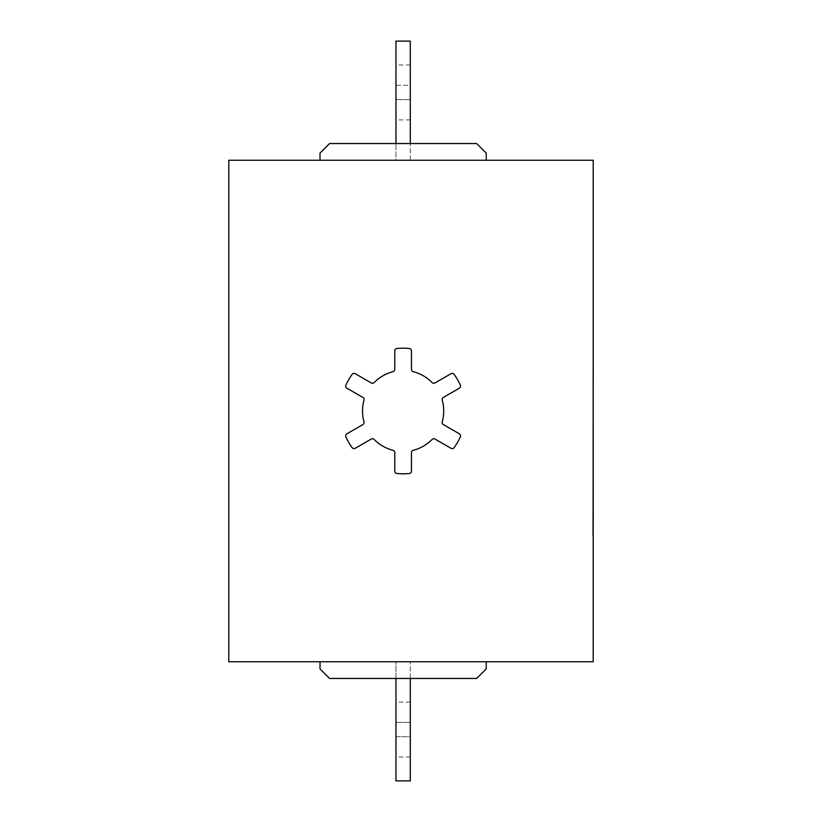 <?xml version="1.0" encoding="UTF-8"?>
<svg xmlns="http://www.w3.org/2000/svg" width="822" height="822" viewBox="0 0 822 822"><rect width="100%" height="100%" fill="white"/><g stroke="black" fill="none" stroke-linecap="round" stroke-linejoin="round"><path stroke-width="0.62" stroke-dasharray="4.11 3.08" d="M410.281 678.458L410.281 661.741L410.281 678.458L476.668 678.458L395.957 678.458L395.957 661.741L395.957 678.458L329.571 678.458L410.281 678.458L410.281 780.9L395.957 780.9L395.957 678.458M486.223 661.741L410.281 661.741L486.223 661.741L486.223 668.903L476.668 678.458L486.223 668.903L476.668 678.458L329.571 678.458L320.015 668.903L329.571 678.458L320.015 668.903L320.015 661.741L486.223 661.741L486.223 668.903L486.223 661.741L320.015 661.741L395.957 661.741L320.015 661.741L320.015 668.903L320.015 661.741M228.793 661.741L593.207 661.741L593.207 160.259L228.793 160.259L228.793 661.741M320.015 160.259L320.015 153.098L320.015 160.259L395.957 160.259L395.957 143.542L395.957 160.259L320.015 160.259L320.015 153.098L329.571 143.542L320.015 153.098L329.571 143.542L476.668 143.542L329.571 143.542L476.668 143.542L486.223 153.098L476.668 143.542L486.223 153.098L486.223 160.259L320.015 160.259L486.223 160.259L486.223 153.098L486.223 160.259L410.281 160.259L486.223 160.259M410.281 160.259L410.281 143.542L410.281 160.259M395.957 143.542L395.957 41.1L410.281 41.1L410.281 143.542M410.281 736.718L410.281 702.101L410.281 736.718L395.957 736.718L395.957 757.021L395.957 722.394L395.957 736.718L410.281 736.718M395.957 722.394L395.957 702.101L395.957 722.394L410.281 722.394L395.957 722.394M410.281 85.283L410.281 64.979L410.281 99.606L410.281 85.283L395.957 85.283L395.957 64.979L395.957 119.899L395.957 85.283L410.281 85.283M410.281 99.606L410.281 119.899L410.281 99.606L395.957 99.606L410.281 99.606M409.325 473.493A62.801 62.801 0 0 1 396.913 473.493A2.384 2.384 0 0 1 394.766 471.119L394.766 452.624A2.384 2.384 0 0 0 392.967 450.302A40.597 40.597 0 0 1 374.154 439.441A2.384 2.384 0 0 0 371.256 439.051L355.238 448.298A2.384 2.384 0 0 1 352.104 447.62A62.801 62.801 0 0 1 345.898 436.872A2.384 2.384 0 0 1 346.874 433.821L362.892 424.573A2.384 2.384 0 0 0 364.002 421.861A40.597 40.597 0 0 1 364.002 400.139A2.384 2.384 0 0 0 362.892 397.427L346.874 388.179A2.384 2.384 0 0 1 345.898 385.128A62.801 62.801 0 0 1 352.104 374.38A2.384 2.384 0 0 1 355.238 373.702L371.256 382.949A2.384 2.384 0 0 0 374.154 382.559A40.597 40.597 0 0 1 392.967 371.698A2.384 2.384 0 0 0 394.766 369.376L394.766 350.881A2.384 2.384 0 0 1 396.913 348.507A62.801 62.801 0 0 1 409.325 348.507A2.384 2.384 0 0 1 411.473 350.881L411.473 369.376A2.384 2.384 0 0 0 413.271 371.698A40.597 40.597 0 0 1 432.084 382.559A2.384 2.384 0 0 0 434.982 382.949L451.011 373.702A2.384 2.384 0 0 1 454.145 374.38A62.801 62.801 0 0 1 460.351 385.128A2.384 2.384 0 0 1 459.364 388.179L443.346 397.427A2.384 2.384 0 0 0 442.236 400.139A40.597 40.597 0 0 1 442.236 421.861A2.384 2.384 0 0 0 443.346 424.573L459.364 433.821A2.384 2.384 0 0 1 460.351 436.872A62.801 62.801 0 0 1 454.145 447.62A2.384 2.384 0 0 1 451.011 448.298L434.982 439.051A2.384 2.384 0 0 0 432.084 439.441A40.597 40.597 0 0 1 413.271 450.302A2.384 2.384 0 0 0 411.473 452.624L411.473 471.119A2.384 2.384 0 0 1 409.325 473.493A62.801 62.801 0 0 1 396.913 473.493A62.801 62.801 0 0 0 409.325 473.493A2.384 2.384 0 0 0 411.473 471.119A2.384 2.384 0 0 1 409.325 473.493M413.271 450.302A2.384 2.384 0 0 0 411.473 452.624L411.473 471.119L411.473 452.624A2.384 2.384 0 0 1 413.271 450.302A40.597 40.597 0 0 0 432.084 439.441A40.597 40.597 0 0 1 413.271 450.302M434.982 439.051A2.384 2.384 0 0 0 432.084 439.441A2.384 2.384 0 0 1 434.982 439.051L451.011 448.298L434.982 439.051M454.145 447.62A2.384 2.384 0 0 1 451.011 448.298A2.384 2.384 0 0 0 454.145 447.62A62.801 62.801 0 0 0 460.351 436.872A62.801 62.801 0 0 1 454.145 447.62M459.364 433.821A2.384 2.384 0 0 1 460.351 436.872A2.384 2.384 0 0 0 459.364 433.821L443.346 424.573L459.364 433.821M442.236 421.861A2.384 2.384 0 0 0 443.346 424.573A2.384 2.384 0 0 1 442.236 421.861A40.597 40.597 0 0 0 442.236 400.139A40.597 40.597 0 0 1 442.236 421.861M443.346 397.427A2.384 2.384 0 0 0 442.236 400.139A2.384 2.384 0 0 1 443.346 397.427L459.364 388.179L443.346 397.427M460.351 385.128A2.384 2.384 0 0 1 459.364 388.179A2.384 2.384 0 0 0 460.351 385.128A62.801 62.801 0 0 0 454.145 374.38A62.801 62.801 0 0 1 460.351 385.128M451.011 373.702A2.384 2.384 0 0 1 454.145 374.38A2.384 2.384 0 0 0 451.011 373.702L434.982 382.949L451.011 373.702M432.084 382.559A2.384 2.384 0 0 0 434.982 382.949A2.384 2.384 0 0 1 432.084 382.559A40.597 40.597 0 0 0 413.271 371.698A40.597 40.597 0 0 1 432.084 382.559M411.473 369.376A2.384 2.384 0 0 0 413.271 371.698A2.384 2.384 0 0 1 411.473 369.376L411.473 350.881L411.473 369.376M409.325 348.507A2.384 2.384 0 0 1 411.473 350.881A2.384 2.384 0 0 0 409.325 348.507A62.801 62.801 0 0 0 396.913 348.507A62.801 62.801 0 0 1 409.325 348.507M394.766 350.881A2.384 2.384 0 0 1 396.913 348.507A2.384 2.384 0 0 0 394.766 350.881L394.766 369.376L394.766 350.881M392.967 371.698A2.384 2.384 0 0 0 394.766 369.376A2.384 2.384 0 0 1 392.967 371.698A40.597 40.597 0 0 0 374.154 382.559A40.597 40.597 0 0 1 392.967 371.698M371.256 382.949A2.384 2.384 0 0 0 374.154 382.559A2.384 2.384 0 0 1 371.256 382.949L355.238 373.702L371.256 382.949M352.104 374.38A2.384 2.384 0 0 1 355.238 373.702A2.384 2.384 0 0 0 352.104 374.38A62.801 62.801 0 0 0 345.898 385.128A62.801 62.801 0 0 1 352.104 374.38M346.874 388.179A2.384 2.384 0 0 1 345.898 385.128A2.384 2.384 0 0 0 346.874 388.179L362.892 397.427L346.874 388.179M364.002 400.139A2.384 2.384 0 0 0 362.892 397.427A2.384 2.384 0 0 1 364.002 400.139A40.597 40.597 0 0 0 364.002 421.861A40.597 40.597 0 0 1 364.002 400.139M362.892 424.573A2.384 2.384 0 0 0 364.002 421.861A2.384 2.384 0 0 1 362.892 424.573L346.874 433.821L362.892 424.573M345.898 436.872A2.384 2.384 0 0 1 346.874 433.821A2.384 2.384 0 0 0 345.898 436.872A62.801 62.801 0 0 0 352.104 447.62A62.801 62.801 0 0 1 345.898 436.872M355.238 448.298A2.384 2.384 0 0 1 352.104 447.62A2.384 2.384 0 0 0 355.238 448.298L371.256 439.051L355.238 448.298M374.154 439.441A2.384 2.384 0 0 0 371.256 439.051A2.384 2.384 0 0 1 374.154 439.441A40.597 40.597 0 0 0 392.967 450.302A40.597 40.597 0 0 1 374.154 439.441M394.766 452.624A2.384 2.384 0 0 0 392.967 450.302A2.384 2.384 0 0 1 394.766 452.624L394.766 471.119L394.766 452.624M396.913 473.493A2.384 2.384 0 0 1 394.766 471.119A2.384 2.384 0 0 0 396.913 473.493M592.724 535.173L593.207 286.827L592.724 535.173M410.281 757.021L395.957 757.021M410.281 702.101L395.957 702.101M410.281 64.979L395.957 64.979M410.281 119.899L395.957 119.899"/><path stroke-width="1.23" d="M320.015 661.741L320.015 668.903L329.571 678.458L476.668 678.458L486.223 668.903L486.223 661.741M228.793 661.741L593.207 661.741L593.207 160.259L228.793 160.259L228.793 661.741M320.015 160.259L320.015 153.098L329.571 143.542L476.668 143.542L486.223 153.098L486.223 160.259M410.281 143.542L410.281 41.1L395.957 41.1L395.957 143.542M395.957 678.458L395.957 780.9L410.281 780.9L410.281 678.458M409.325 473.493A62.801 62.801 0 0 1 396.913 473.493A2.384 2.384 0 0 1 394.766 471.119L394.766 452.624A2.384 2.384 0 0 0 392.967 450.302A40.597 40.597 0 0 1 374.154 439.441A2.384 2.384 0 0 0 371.256 439.051L355.238 448.298A2.384 2.384 0 0 1 352.104 447.62A62.801 62.801 0 0 1 345.898 436.872A2.384 2.384 0 0 1 346.874 433.821L362.892 424.573A2.384 2.384 0 0 0 364.002 421.861A40.597 40.597 0 0 1 364.002 400.139A2.384 2.384 0 0 0 362.892 397.427L346.874 388.179A2.384 2.384 0 0 1 345.898 385.128A62.801 62.801 0 0 1 352.104 374.38A2.384 2.384 0 0 1 355.238 373.702L371.256 382.949A2.384 2.384 0 0 0 374.154 382.559A40.597 40.597 0 0 1 392.967 371.698A2.384 2.384 0 0 0 394.766 369.376L394.766 350.881A2.384 2.384 0 0 1 396.913 348.507A62.801 62.801 0 0 1 409.325 348.507A2.384 2.384 0 0 1 411.473 350.881L411.473 369.376A2.384 2.384 0 0 0 413.271 371.698A40.597 40.597 0 0 1 432.084 382.559A2.384 2.384 0 0 0 434.982 382.949L451.011 373.702A2.384 2.384 0 0 1 454.145 374.38A62.801 62.801 0 0 1 460.351 385.128A2.384 2.384 0 0 1 459.364 388.179L443.346 397.427A2.384 2.384 0 0 0 442.236 400.139A40.597 40.597 0 0 1 442.236 421.861A2.384 2.384 0 0 0 443.346 424.573L459.364 433.821A2.384 2.384 0 0 1 460.351 436.872A62.801 62.801 0 0 1 454.145 447.62A2.384 2.384 0 0 1 451.011 448.298L434.982 439.051A2.384 2.384 0 0 0 432.084 439.441A40.597 40.597 0 0 1 413.271 450.302A2.384 2.384 0 0 0 411.473 452.624L411.473 471.119A2.384 2.384 0 0 1 409.325 473.493"/></g></svg>
